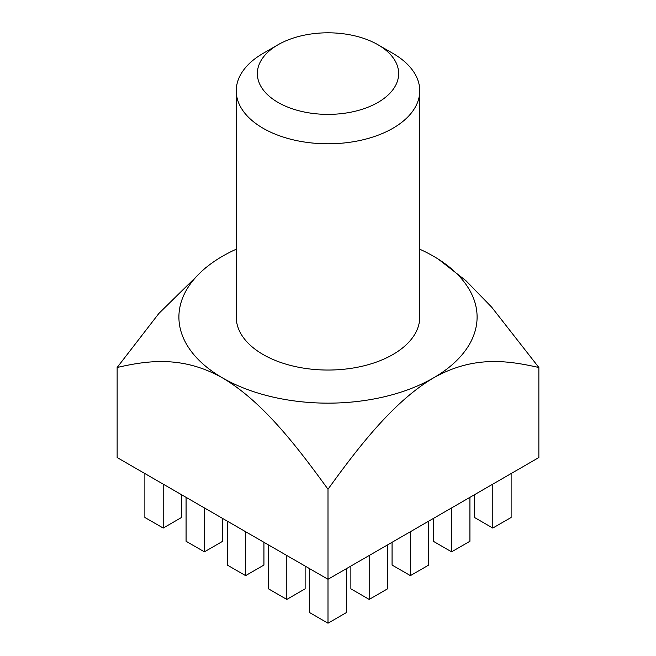 <?xml version="1.0" encoding="UTF-8"?>
<svg xmlns="http://www.w3.org/2000/svg" width="656" height="656" viewBox="0 0 656 656"><rect width="100%" height="100%" fill="white"/><g stroke="black" fill="none" stroke-linecap="round" stroke-linejoin="round"><path stroke-width="0.98" d="M392.878 53.366L377.954 44.747L392.878 53.366A91.758 52.972 180 0 1 419.758 90.823A91.758 52.972 180 0 1 328 143.795A91.758 52.972 180 0 1 236.242 90.823A91.758 52.972 180 0 1 263.122 53.366L278.046 44.747A70.651 40.787 0 0 0 278.046 102.434A70.651 40.787 0 0 0 377.954 102.434A70.651 40.787 0 0 0 377.954 44.747A70.651 40.787 0 0 0 278.046 44.747M117.137 367.499L117.137 457.544L328 579.281L538.863 457.544L538.863 367.499C507.58 360.521 473.64 355.314 433.427 377.938C393.813 401.406 359.168 446.031 328 489.237C296.717 446.137 262.777 401.743 222.573 377.938C182.958 355.667 148.305 360.283 117.137 367.499L158.859 313.47L205.328 267.787M419.758 249.214A149.101 86.084 180 0 1 433.427 256.201A149.101 86.084 180 0 1 433.427 377.938A149.101 86.084 180 0 1 222.573 377.938A149.101 86.084 180 0 1 222.573 256.201A149.101 86.084 180 0 1 236.242 249.214M438.495 259.276L465.817 280.588L491.656 307.131L538.863 367.499M309.673 568.695L309.673 612.622L328 623.2L346.327 612.622L346.327 568.695M328 623.2L328 489.237M268.476 544.915L268.476 588.834L286.803 599.412L305.13 588.834L305.13 566.079M286.803 599.412L286.803 555.493M227.271 521.126L227.271 565.046L245.606 575.632L263.933 565.046L263.933 542.291M245.606 575.632L245.606 531.704M186.074 497.338L186.074 541.257L204.401 551.844L222.728 541.257L222.728 518.502M204.401 551.844L204.401 507.924M144.878 473.55L144.878 517.477L163.205 528.055L181.532 517.477L181.532 494.714M163.205 528.055L163.205 484.136M350.87 566.079L350.87 588.834L369.197 599.412L387.524 588.834L387.524 544.915M369.197 599.412L369.197 555.493M392.067 542.291L392.067 565.046L410.394 575.632L428.729 565.046L428.729 521.126M410.394 575.632L410.394 531.704M433.272 518.502L433.272 541.257L451.599 551.844L469.926 541.257L469.926 497.338M451.599 551.844L451.599 507.924M474.468 494.714L474.468 517.477L492.795 528.055L511.122 517.477L511.122 473.55M492.795 528.055L492.795 484.136M236.242 90.823L236.242 317.069A91.758 52.972 0 0 0 263.122 354.527A91.758 52.972 0 0 0 363.112 366.015A91.758 52.972 0 0 0 419.758 317.069L419.758 90.823"/></g></svg>
